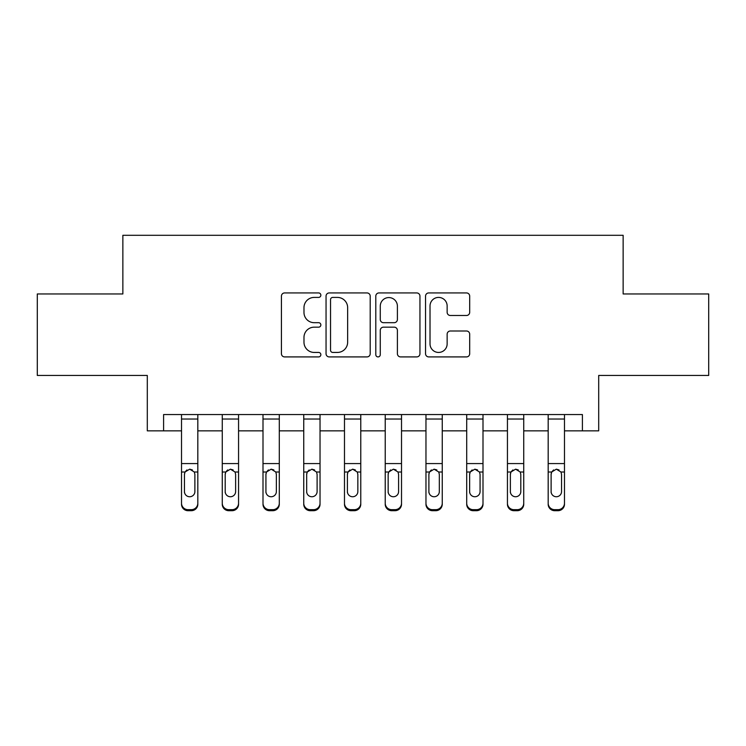 <?xml version="1.0" encoding="UTF-8"?>
<svg xmlns="http://www.w3.org/2000/svg" width="746" height="746" viewBox="0 0 746 746"><rect width="100%" height="100%" fill="white"/><g stroke="black" fill="none" stroke-linecap="round" stroke-linejoin="round"><path stroke-width="1.12" d="M320.855 295.174A2.238 2.238 0 0 0 318.617 292.936L284.627 292.936A3.198 3.198 0 0 0 281.428 296.134L281.428 353.716A3.198 3.198 0 0 0 284.627 356.914L318.617 356.914A2.238 2.238 0 0 0 320.855 354.676A2.238 2.238 0 0 0 318.617 352.438L314.215 352.438A10.239 10.239 0 0 1 303.976 342.2L303.976 337.406A10.239 10.239 0 0 1 314.215 327.168L318.617 327.168A2.238 2.238 0 0 0 320.855 324.93A2.238 2.238 0 0 0 318.617 322.692L314.215 322.692A10.239 10.239 0 0 1 303.976 312.453L303.976 307.65A10.239 10.239 0 0 1 314.215 297.412L318.617 297.412A2.238 2.238 0 0 0 320.855 295.174M466.492 315.493A3.198 3.198 0 0 0 469.691 312.294L469.691 296.134A3.198 3.198 0 0 0 466.492 292.936L428.745 292.936A3.198 3.198 0 0 0 425.546 296.134L425.546 353.716A3.198 3.198 0 0 0 428.745 356.914L466.492 356.914A3.198 3.198 0 0 0 469.691 353.716L469.691 334.208A3.198 3.198 0 0 0 466.492 331L450.342 331A3.198 3.198 0 0 0 447.143 334.208L447.143 343.878A8.56 8.56 0 0 1 438.583 352.438A8.56 8.56 0 0 1 430.022 343.878L430.022 305.972A8.56 8.56 0 0 1 438.583 297.412A8.56 8.56 0 0 1 447.143 305.972L447.143 312.294A3.198 3.198 0 0 0 450.342 315.493L466.492 315.493M163.598 430.852L163.598 414.552L582.402 414.552L582.402 430.852L598.702 430.852L598.702 375.443L708.7 375.443L708.7 293.961L623.143 293.961L623.143 235.298L122.857 235.298L122.857 293.961L37.3 293.961L37.3 375.443L147.298 375.443L147.298 430.852L181.52 430.852M370.202 296.134A3.198 3.198 0 0 0 367.004 292.936L329.247 292.936A3.198 3.198 0 0 0 326.049 296.134L326.049 353.716A3.198 3.198 0 0 0 329.247 356.914L367.004 356.914A3.198 3.198 0 0 0 370.202 353.716L370.202 296.134M378.996 292.936L416.753 292.936A3.198 3.198 0 0 1 419.951 296.134L419.951 353.716A3.198 3.198 0 0 1 416.753 356.914L400.593 356.914A3.198 3.198 0 0 1 397.394 353.716L397.394 330.366A3.198 3.198 0 0 0 394.196 327.168L383.481 327.168A3.198 3.198 0 0 0 380.274 330.366L380.274 354.676A2.238 2.238 0 0 1 378.035 356.914A2.238 2.238 0 0 1 375.798 354.676L375.798 296.134A3.198 3.198 0 0 1 378.996 292.936M197.821 430.852L222.261 430.852M238.561 430.852L263.002 430.852M279.293 430.852L303.743 430.852M320.034 430.852L344.484 430.852M360.775 430.852L385.225 430.852M401.516 430.852L425.966 430.852M442.257 430.852L466.707 430.852M482.998 430.852L507.439 430.852M523.739 430.852L548.179 430.852M564.48 430.852L582.402 430.852M332.772 297.412A2.238 2.238 0 0 0 330.534 299.65L330.534 350.2A2.238 2.238 0 0 0 332.772 352.438L337.406 352.438A10.239 10.239 0 0 0 347.645 342.2L347.645 307.65A10.239 10.239 0 0 0 337.406 297.412L332.772 297.412M397.394 306.13A8.56 8.56 0 0 0 388.834 297.57A8.56 8.56 0 0 0 380.274 306.13L380.274 319.484A3.198 3.198 0 0 0 383.481 322.692L394.196 322.692A3.198 3.198 0 0 0 397.394 319.484L397.394 306.13M181.52 414.552L181.52 503.214A6.518 6.472 -0 0 0 188.039 509.677L191.302 509.677A6.518 6.472 -0 0 0 197.821 503.214L197.821 504.231A6.518 6.472 180 0 1 191.302 510.702L191.302 509.677M197.821 473.029L197.821 504.231M194.883 491.577L194.883 474.409L194.883 491.577A5.213 5.175 180 0 1 189.671 496.743A5.213 5.175 180 0 0 194.883 491.577M184.458 492.593L184.458 491.577A5.213 5.175 180 0 0 189.671 496.743M186.948 469.933L185.027 472.004L184.458 473.999M192.393 469.933L189.671 469.169L194.305 472.004L194.883 474.409M197.821 414.552L197.821 503.214M188.039 509.677L188.039 510.702L191.302 510.702M188.039 510.702A6.518 6.472 180 0 1 181.52 504.231M181.52 472.004L185.027 472.004L184.458 474.409L184.458 491.577M185.027 472.004L189.671 469.169M222.261 473.029L222.261 503.214A6.518 6.472 0 0 0 228.78 509.677L232.034 509.677A6.518 6.472 0 0 0 238.561 503.214L238.561 504.231A6.518 6.472 180 0 1 232.034 510.702L232.034 509.677M235.624 491.577L235.624 474.409L235.624 491.577A5.213 5.175 180 0 1 230.411 496.743A5.213 5.175 180 0 0 235.624 491.577M225.199 492.593L225.199 491.577A5.213 5.175 180 0 0 230.411 496.743M227.689 469.933L225.768 472.004L225.199 473.999M233.134 469.933L230.411 469.169L235.046 472.004L235.624 474.409M263.002 473.029L263.002 503.214A6.518 6.472 0 0 0 269.52 509.677L272.775 509.677A6.518 6.472 0 0 0 279.293 503.214L279.293 504.231A6.518 6.472 180 0 1 272.775 510.702L272.775 509.677M276.365 491.577L276.365 474.409L276.365 491.577A5.213 5.175 180 0 1 271.152 496.743A5.213 5.175 180 0 0 276.365 491.577M265.93 492.593L265.93 491.577A5.213 5.175 180 0 0 271.152 496.743M268.429 469.933L266.509 472.004L265.93 473.999M273.866 469.933L271.152 469.169L275.787 472.004L276.365 474.409M303.743 473.029L303.743 503.214A6.518 6.472 0 0 0 310.261 509.677L313.516 509.677A6.518 6.472 0 0 0 320.034 503.214L320.034 504.231A6.518 6.472 180 0 1 313.516 510.702L313.516 509.677M317.106 491.577L317.106 474.409L317.106 491.577A5.213 5.175 180 0 1 311.893 496.743A5.213 5.175 180 0 0 317.106 491.577M306.671 492.593L306.671 491.577A5.213 5.175 180 0 0 311.893 496.743M309.17 469.933L307.249 472.004L306.671 473.999M314.607 469.933L311.893 469.169L316.528 472.004L317.106 474.409M238.561 414.552L238.561 503.214M222.261 414.552L222.261 503.214M228.78 509.677L228.78 510.702L232.034 510.702M228.78 510.702A6.518 6.472 180 0 1 222.261 504.231M222.261 472.004L225.768 472.004L225.199 474.409L225.199 491.577M225.768 472.004L230.411 469.169M279.293 414.552L279.293 503.214M263.002 414.552L263.002 503.214M269.52 509.677L269.52 510.702L272.775 510.702M269.52 510.702A6.518 6.472 180 0 1 263.002 504.231M263.002 472.004L266.509 472.004L265.93 474.409L265.93 491.577M266.509 472.004L271.152 469.169M320.034 414.552L320.034 503.214M303.743 414.552L303.743 503.214M310.261 509.677L310.261 510.702L313.516 510.702M310.261 510.702A6.518 6.472 180 0 1 303.743 504.231M303.743 472.004L307.249 472.004L306.671 474.409L306.671 491.577M307.249 472.004L311.893 469.169M344.484 473.029L344.484 503.214A6.518 6.472 0 0 0 351.002 509.677L354.257 509.677A6.518 6.472 0 0 0 360.775 503.214L360.775 504.231A6.518 6.472 180 0 1 354.257 510.702L354.257 509.677M357.847 491.577L357.847 474.409L357.847 491.577A5.213 5.175 180 0 1 352.634 496.743A5.213 5.175 180 0 0 357.847 491.577M347.412 492.593L347.412 491.577A5.213 5.175 180 0 0 352.634 496.743M349.911 469.933L347.99 472.004L347.412 473.999M355.348 469.933L352.634 469.169L357.269 472.004L357.847 474.409M360.775 414.552L360.775 503.214M344.484 414.552L344.484 503.214M351.002 509.677L351.002 510.702L354.257 510.702M351.002 510.702A6.518 6.472 180 0 1 344.484 504.231M344.484 472.004L347.99 472.004L347.412 474.409L347.412 491.577M347.99 472.004L352.634 469.169M385.225 473.029L385.225 503.214A6.518 6.472 0 0 0 391.743 509.677L394.998 509.677A6.518 6.472 0 0 0 401.516 503.214L401.516 504.231A6.518 6.472 180 0 1 394.998 510.702L394.998 509.677M398.588 491.577L398.588 474.409L398.588 491.577A5.213 5.175 180 0 1 393.366 496.743A5.213 5.175 180 0 0 398.588 491.577M388.153 492.593L388.153 491.577A5.213 5.175 180 0 0 393.366 496.743M390.652 469.933L388.731 472.004L388.153 473.999M396.089 469.933L393.366 469.169L398.01 472.004L398.588 474.409M425.966 473.029L425.966 503.214A6.518 6.472 0 0 0 432.484 509.677L435.739 509.677A6.518 6.472 0 0 0 442.257 503.214L442.257 504.231A6.518 6.472 180 0 1 435.739 510.702L435.739 509.677M439.329 491.577L439.329 474.409L439.329 491.577A5.213 5.175 180 0 1 434.107 496.743A5.213 5.175 180 0 0 439.329 491.577M428.894 492.593L428.894 491.577A5.213 5.175 180 0 0 434.107 496.743M431.393 469.933L429.472 472.004L428.894 473.999M436.83 469.933L434.107 469.169L438.751 472.004L439.329 474.409M466.707 473.029L466.707 503.214A6.518 6.472 0 0 0 473.225 509.677L476.48 509.677A6.518 6.472 0 0 0 482.998 503.214L482.998 504.231A6.518 6.472 180 0 1 476.48 510.702L476.48 509.677M480.07 491.577L480.07 474.409L480.07 491.577A5.213 5.175 180 0 1 474.848 496.743A5.213 5.175 180 0 0 480.07 491.577M469.635 492.593L469.635 491.577A5.213 5.175 180 0 0 474.848 496.743M472.134 469.933L470.213 472.004L469.635 473.999M477.571 469.933L474.848 469.169L479.492 472.004L480.07 474.409M507.439 473.029L507.439 503.214A6.518 6.472 0 0 0 513.966 509.677L517.22 509.677A6.518 6.472 0 0 0 523.739 503.214L523.739 504.231A6.518 6.472 180 0 1 517.22 510.702L517.22 509.677M520.801 491.577L520.801 474.409L520.801 491.577A5.213 5.175 180 0 1 515.589 496.743A5.213 5.175 180 0 0 520.801 491.577M510.376 492.593L510.376 491.577A5.213 5.175 180 0 0 515.589 496.743M512.866 469.933L510.954 472.004L510.376 473.999M518.311 469.933L515.589 469.169L520.232 472.004L520.801 474.409M548.179 473.029L548.179 503.214A6.518 6.472 0 0 0 554.698 509.677L557.961 509.677A6.518 6.472 0 0 0 564.48 503.214L564.48 504.231A6.518 6.472 180 0 1 557.961 510.702L557.961 509.677M561.542 491.577L561.542 474.409L561.542 491.577A5.213 5.175 180 0 1 556.33 496.743A5.213 5.175 180 0 0 561.542 491.577M551.117 492.593L551.117 491.577A5.213 5.175 180 0 0 556.33 496.743M553.607 469.933L551.695 472.004L551.117 473.999M559.052 469.933L556.33 469.169L560.973 472.004L561.542 474.409M401.516 414.552L401.516 503.214M385.225 414.552L385.225 503.214M391.743 509.677L391.743 510.702L394.998 510.702M391.743 510.702A6.518 6.472 180 0 1 385.225 504.231M385.225 472.004L388.731 472.004L388.153 474.409L388.153 491.577M388.731 472.004L393.366 469.169M442.257 414.552L442.257 503.214M425.966 414.552L425.966 503.214M432.484 509.677L432.484 510.702L435.739 510.702M432.484 510.702A6.518 6.472 180 0 1 425.966 504.231M425.966 472.004L429.472 472.004L428.894 474.409L428.894 491.577M429.472 472.004L434.107 469.169M482.998 414.552L482.998 503.214M466.707 414.552L466.707 503.214M473.225 509.677L473.225 510.702L476.48 510.702M473.225 510.702A6.518 6.472 180 0 1 466.707 504.231M466.707 472.004L470.213 472.004L469.635 474.409L469.635 491.577M470.213 472.004L474.848 469.169M523.739 414.552L523.739 503.214M507.439 414.552L507.439 503.214M513.966 509.677L513.966 510.702L517.22 510.702M513.966 510.702A6.518 6.472 180 0 1 507.439 504.231M507.439 472.004L510.954 472.004L510.376 474.409L510.376 491.577M510.954 472.004L515.589 469.169M564.48 414.552L564.48 503.214M548.179 414.552L548.179 503.214M554.698 509.677L554.698 510.702L557.961 510.702M554.698 510.702A6.518 6.472 180 0 1 548.179 504.231M548.179 472.004L551.695 472.004L551.117 474.409L551.117 491.577M551.695 472.004L556.33 469.169M194.305 472.004L197.821 472.004M181.52 463.574L197.821 463.574M181.52 419.028L197.821 419.028M235.046 472.004L238.561 472.004M222.261 463.574L238.561 463.574M222.261 419.028L238.561 419.028M275.787 472.004L279.293 472.004M263.002 463.574L279.293 463.574M263.002 419.028L279.293 419.028M316.528 472.004L320.034 472.004M303.743 463.574L320.034 463.574M303.743 419.028L320.034 419.028M357.269 472.004L360.775 472.004M344.484 463.574L360.775 463.574M344.484 419.028L360.775 419.028M398.01 472.004L401.516 472.004M385.225 463.574L401.516 463.574M385.225 419.028L401.516 419.028M438.751 472.004L442.257 472.004M425.966 463.574L442.257 463.574M425.966 419.028L442.257 419.028M479.492 472.004L482.998 472.004M466.707 463.574L482.998 463.574M466.707 419.028L482.998 419.028M520.232 472.004L523.739 472.004M507.439 463.574L523.739 463.574M507.439 419.028L523.739 419.028M560.973 472.004L564.48 472.004M548.179 463.574L564.48 463.574M548.179 419.028L564.48 419.028"/></g></svg>
